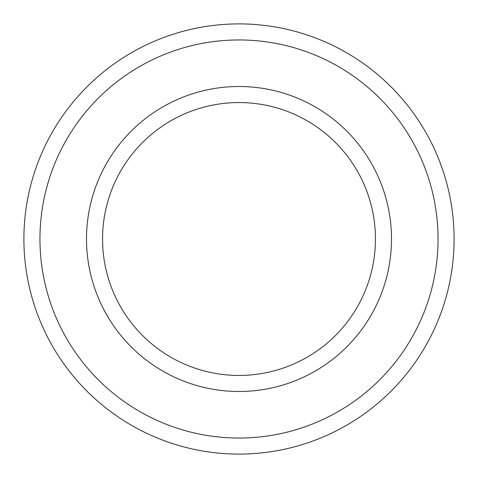<?xml version="1.0" encoding="UTF-8"?>
<svg xmlns="http://www.w3.org/2000/svg" width="478" height="478" viewBox="0 0 478 478"><rect width="100%" height="100%" fill="white"/><g stroke="black" fill="none" stroke-linecap="round" stroke-linejoin="round"><path stroke-width="0.36" stroke-dasharray="2.39 1.79" d="M375.445 239A136.445 136.445 0 0 0 239 102.555A136.445 136.445 0 0 0 102.555 239A136.445 136.445 0 0 0 239 375.445A136.445 136.445 0 0 0 375.445 239M86.506 239A152.494 152.494 0 0 1 239 86.506A152.494 152.494 0 0 1 391.494 239A152.494 152.494 0 0 1 239 391.494A152.494 152.494 0 0 1 86.506 239M23.9 239A215.1 215.1 0 0 1 239 23.9A215.1 215.1 0 0 1 454.1 239A215.1 215.1 0 0 1 239 454.1A215.1 215.1 0 0 1 23.9 239M438.045 239A199.045 199.045 0 0 0 239 39.955A199.045 199.045 0 0 0 39.955 239A199.045 199.045 0 0 0 239 438.045A199.045 199.045 0 0 0 438.045 239"/><path stroke-width="0.72" d="M86.506 239A152.494 152.494 0 0 0 239 391.494A152.494 152.494 0 0 0 391.494 239A152.494 152.494 0 0 0 239 86.506A152.494 152.494 0 0 0 86.506 239M375.445 239A136.445 136.445 0 0 1 239 375.445A136.445 136.445 0 0 1 102.555 239A136.445 136.445 0 0 1 239 102.555A136.445 136.445 0 0 1 375.445 239M454.1 239A215.1 215.1 0 0 0 239 23.9A215.1 215.1 0 0 0 23.9 239A215.1 215.1 0 0 0 239 454.1A215.1 215.1 0 0 0 454.1 239M438.045 239A199.045 199.045 0 0 1 239 438.045A199.045 199.045 0 0 1 39.955 239A199.045 199.045 0 0 1 239 39.955A199.045 199.045 0 0 1 438.045 239"/></g></svg>

